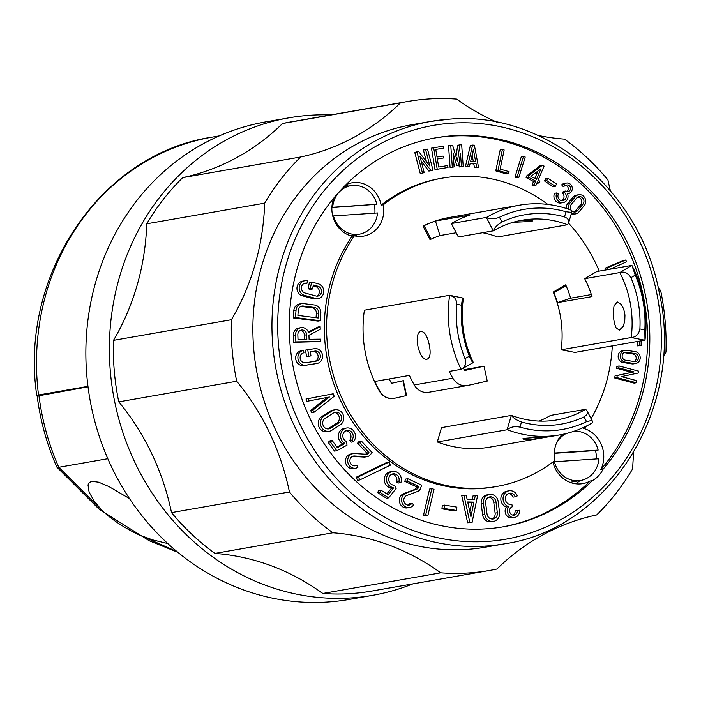 <?xml version="1.0" encoding="UTF-8"?>
<svg xmlns="http://www.w3.org/2000/svg" width="701" height="701" viewBox="0 0 701 701"><rect width="100%" height="100%" fill="white"/><g stroke="black" fill="none" stroke-linecap="round" stroke-linejoin="round"><path stroke-width="1.05" d="M586.623 425.971A156.551 142.548 80.1 0 1 585.335 427.882L583.118 428.276A28.312 25.779 80.1 0 1 603.657 454.003A28.312 25.779 80.1 0 1 600.845 469.582A197.402 179.745 80.1 0 0 628.569 250.266A197.402 179.745 80.1 0 0 450.471 136.16A197.402 179.745 80.1 0 0 434.401 138.053M591.101 418.699A156.551 142.548 80.1 0 0 612.306 345.882M599.232 271.121A156.551 142.548 80.1 0 0 568.529 223.128M547.849 204.447A156.551 142.548 80.1 0 0 456.176 176.45A156.551 142.548 80.1 0 0 442.55 178.098A156.551 142.548 80.1 0 0 383.342 204.78L381.125 205.174A27.234 24.798 80.1 0 0 352.033 182.812A27.234 24.798 80.1 0 0 345.777 184.88M598.926 458.761L554.43 461.775A24.842 22.616 80.1 0 0 578.43 480.746A24.842 22.616 80.1 0 0 580.594 480.492A24.842 22.616 80.1 0 0 598.926 458.761M575.407 483.751A28.312 25.779 80.1 0 0 580.007 480.588M389.002 462.082L386.786 462.467L356.204 477.223L357.536 480.334L359.753 479.948L390.334 465.192L389.002 462.082L358.421 476.838L359.753 479.948M383.342 204.78A27.234 24.798 80.1 0 1 383.719 207.584A27.234 24.798 80.1 0 1 363.644 236.079A27.234 24.798 80.1 0 1 354.382 235.79A156.551 142.548 80.1 0 0 345.102 404.845A156.551 142.548 80.1 0 0 482.901 488.159A156.551 142.548 80.1 0 0 496.527 486.512A156.551 142.548 80.1 0 0 554.868 460.513A28.312 25.779 80.1 0 1 554.386 457.096A28.312 25.779 80.1 0 1 562.141 434.445M354.382 235.79L352.165 236.176A156.551 142.548 80.1 0 0 342.885 405.231A156.551 142.548 80.1 0 0 480.684 488.553A156.551 142.548 80.1 0 0 494.31 486.897L496.527 486.512M596.288 458.945A24.842 22.616 80.1 0 0 595.491 450.559L598.155 450.086A24.842 22.616 80.1 0 0 574.198 431.29A24.842 22.616 80.1 0 0 573.777 431.325M313.882 412.398L311.665 412.784L310.709 410.471L312.926 410.085L313.882 412.398L334.202 396.293L333.177 393.804L305.995 399L306.942 401.314L329.4 397.029L312.926 410.085M443.803 148.086L435.777 149.418L443.803 148.086L443.488 146.15L431.474 148.121L435.006 169.624L448 167.495L447.676 165.559L438.668 167.013L437.345 158.978L443.418 157.988L437.354 159.004M456.509 510.468L456.868 507.13L444.522 505.114L444.154 508.444L456.509 510.468L454.292 510.854L441.937 508.83L442.296 505.5L444.522 505.114M486.538 217.38C490.192 219.255 494.503 219.203 499.462 217.222A111.669 101.68 80.1 0 1 566.031 211.755L571 212.307L571.963 211.527L571.797 210.379A116.568 106.14 80.1 0 0 519.45 205.191A116.568 106.14 80.1 0 0 486.538 217.38L451.391 223.54L458.331 236.964L493.478 230.813A101.321 92.252 -99.9 0 1 522.079 220.21A101.321 92.252 -99.9 0 1 530.894 219.15A101.321 92.252 -99.9 0 1 567.573 224.723L497.57 236.982A101.321 92.252 -99.9 0 0 482.577 232.723M444.154 508.444L441.937 508.83M486.389 528.834A197.402 179.745 80.1 0 0 503.572 526.758A197.402 179.745 80.1 0 0 592.363 480.649A28.312 25.779 80.1 0 0 603.07 469.188A197.402 179.745 80.1 0 0 630.786 249.88A197.402 179.745 80.1 0 0 452.688 135.775A197.402 179.745 80.1 0 0 435.505 137.852A197.402 179.745 80.1 0 0 291.055 353.9A197.402 179.745 80.1 0 0 486.389 528.834M454.09 166.943L450.086 167.425L454.09 166.943L453.118 153.265L456.824 165.769L458.62 165.681L460.478 153.168L461.433 166.575L463.221 166.487L461.67 144.774L459.891 144.87L457.42 161.475L452.601 145.23L450.761 145.326L452.303 167.04M425.744 514.744L427.917 515.419L434.015 489.307L431.842 488.632L425.744 514.744L423.527 515.13L425.7 515.805L427.917 515.419M603.07 469.188L600.845 469.582M624.065 352.629L632.915 353.987A4.031 3.671 -99.9 0 1 634.291 361.55M449.464 119.17A214.401 195.22 80.1 0 0 430.8 121.422L411.724 124.76A214.401 195.22 80.1 0 0 254.831 359.403A214.401 195.22 80.1 0 0 466.989 549.4A214.401 195.22 80.1 0 0 485.644 547.148L504.729 543.81C610.422 528.466 685.236 406.624 659.308 292.852C640.539 189.778 545.045 110.504 449.543 119.161L430.8 121.422A214.401 195.22 80.1 0 0 273.907 356.064A214.401 195.22 80.1 0 0 486.065 546.061A214.401 195.22 80.1 0 0 504.729 543.81M355.065 235.939A27.234 24.798 80.1 0 0 357.046 234.581M334.009 197.796A27.234 24.798 80.1 0 0 331.967 211.316A27.234 24.798 80.1 0 0 352.165 236.176M306.985 283.265L307.459 280.899A7.492 6.817 80.1 0 0 305.373 280.689A7.492 6.817 80.1 0 0 304.716 280.768A7.492 6.817 80.1 0 0 299.169 287.848A7.492 6.817 80.1 0 0 304.611 295.41L315.555 298.372A7.492 6.817 80.1 0 0 317.588 298.565A7.492 6.817 80.1 0 0 318.236 298.486A7.492 6.817 80.1 0 0 323.792 291.406A7.492 6.817 80.1 0 0 318.342 283.844L311.612 282.021L310.341 288.365L312.532 288.961L313.329 284.992L317.895 286.227A5.038 4.592 -99.9 0 1 321.549 291.309A5.038 4.592 -99.9 0 1 317.816 296.076A5.038 4.592 -99.9 0 1 317.378 296.129A5.038 4.592 -99.9 0 1 316.002 295.988L305.066 293.027A5.038 4.592 -99.9 0 1 301.404 287.945A5.038 4.592 -99.9 0 1 305.137 283.178A5.038 4.592 -99.9 0 1 305.575 283.125A5.038 4.592 -99.9 0 1 306.985 283.265L304.76 283.66A5.038 4.592 -99.9 0 0 304.059 283.528M333.177 393.804L308.212 398.606L309.167 400.919M327.113 397.467L310.709 410.471M547.945 178.256L545.728 178.641L544.484 180.919L553.063 186.711L555.288 186.326L556.533 184.039L547.945 178.256L546.701 180.534L544.484 180.919M511.853 504.37A5.704 5.196 -99.9 0 1 511.476 504.448A5.704 5.196 -99.9 0 1 510.976 504.51A5.704 5.196 -99.9 0 1 505.333 499.454A5.704 5.196 -99.9 0 1 509.504 493.215A5.704 5.196 -99.9 0 1 510.004 493.153A5.704 5.196 -99.9 0 1 515.279 496.764L517.338 495.879A8.158 7.422 80.1 0 0 509.793 490.718A8.158 7.422 80.1 0 0 509.084 490.796A8.158 7.422 80.1 0 0 503.046 498.306A8.158 7.422 80.1 0 0 508.602 506.63A6.686 6.09 80.1 0 0 508.102 513.903A6.686 6.09 80.1 0 0 514.017 517.522A6.686 6.09 80.1 0 0 514.595 517.452A6.686 6.09 80.1 0 0 519.502 510.24L517.285 510.468A4.232 3.856 -99.9 0 1 509.636 511.485A4.232 3.856 -99.9 0 1 512.431 506.753L511.853 504.37L511.09 504.501M472.597 145.081L470.38 145.466L465.341 166.899L469.398 166.619L470.205 163.184L476.005 163.535L476.671 167.057L478.503 167.162L474.384 145.186L472.597 145.081L467.558 166.514L465.341 166.899M463.221 166.487L459.216 166.969L458.962 163.394M352.48 456.404L364.073 457.096A5.179 4.714 80.1 0 0 364.616 457.096A5.179 4.714 80.1 0 0 365.072 457.043L367.289 456.649A5.179 4.714 80.1 0 0 369.821 455.229L372.152 452.636L361.33 441.043L359.788 442.76L357.571 443.146L366.763 453.004L365.983 453.871A2.725 2.48 -99.9 0 1 365.598 454.222M359.788 442.76L368.98 452.618L368.2 453.486A2.725 2.48 -99.9 0 1 366.343 454.266L354.557 453.565A7.387 6.721 80.1 0 0 353.777 453.565A7.387 6.721 80.1 0 0 353.129 453.643A7.387 6.721 80.1 0 0 347.731 461.722A7.387 6.721 80.1 0 0 355.039 468.268A7.387 6.721 80.1 0 0 355.679 468.189A7.387 6.721 80.1 0 0 357.904 467.33L356.739 465.201A4.933 4.495 -99.9 0 1 355.258 465.779A4.933 4.495 -99.9 0 1 354.829 465.832A4.933 4.495 -99.9 0 1 349.939 461.46A4.933 4.495 -99.9 0 1 353.558 456.053A4.933 4.495 -99.9 0 1 353.987 456A4.933 4.495 -99.9 0 1 354.504 456L366.29 456.71A5.179 4.714 80.1 0 0 366.842 456.71A5.179 4.714 80.1 0 0 367.289 456.649M407.816 478.713L405.599 479.107L404.775 481.35L416.578 486.844L416.166 487.984A2.725 2.48 -99.9 0 1 414.729 489.473L403.706 493.635A7.387 6.721 80.1 0 0 399.517 502.039A7.387 6.721 80.1 0 0 406.72 507.953A7.387 6.721 80.1 0 0 407.36 507.875L409.577 507.489A7.387 6.721 80.1 0 0 413.713 504.808L411.916 503.283A4.933 4.495 -99.9 0 1 409.156 505.079A4.933 4.495 -99.9 0 1 408.727 505.132A4.933 4.495 -99.9 0 1 403.916 501.171A4.933 4.495 -99.9 0 1 406.711 495.554L417.735 491.401A5.179 4.714 80.1 0 0 420.46 488.562L421.704 485.18L407.816 478.713L407.001 480.956L404.775 481.35M298.004 339.415L297.829 334.885A4.846 4.416 -99.9 0 1 301.842 330.005A4.846 4.416 -99.9 0 1 306.679 334.771L306.854 339.31L298.004 339.415M356.739 465.201L354.522 465.595A4.933 4.495 -99.9 0 1 354.119 465.815M393.226 471.37A8.158 7.422 80.1 0 0 392.516 471.458A8.158 7.422 80.1 0 0 386.479 479.545A8.158 7.422 80.1 0 0 393.086 487.537L393.392 488.115L388.135 494.731L380.897 490.13L379.819 492.233L388.661 497.859L396.126 488.466L394.383 485.171A5.704 5.196 -99.9 0 1 388.766 480.097A5.704 5.196 -99.9 0 1 392.937 473.867A5.704 5.196 -99.9 0 1 393.436 473.806A5.704 5.196 -99.9 0 1 398.79 481.683L400.884 482.63A8.158 7.422 80.1 0 0 393.226 471.37M379.819 492.233L377.602 492.619L386.444 498.245L388.661 497.859M515.279 496.764L513.062 497.149A5.704 5.196 -99.9 0 0 508.418 493.539M546.701 180.534L555.288 186.326M380.897 490.13L378.68 490.516L377.602 492.619M470.66 161.256L473.394 149.602L475.637 161.554L470.66 161.256M456.824 165.769L458.62 165.681M407.001 480.956L418.795 486.45L418.383 487.589A2.725 2.48 -99.9 0 1 416.946 489.088L405.923 493.241A7.387 6.721 80.1 0 0 401.734 501.644A7.387 6.721 80.1 0 0 408.937 507.568A7.387 6.721 80.1 0 0 409.577 507.489M508.602 506.63L506.385 507.025A6.686 6.09 80.1 0 0 505.877 514.289A6.686 6.09 80.1 0 0 511.8 517.908A6.686 6.09 80.1 0 0 512.378 517.837L514.595 517.452M297.881 315.406L298.275 310.412A5.038 4.592 -99.9 0 1 301.991 306.039A5.038 4.592 -99.9 0 1 302.429 305.986A5.038 4.592 -99.9 0 1 303.244 306.013L314.399 307.432A5.038 4.592 -99.9 0 1 318.596 313.014L318.201 318L297.881 315.406M320.129 326.648L308.571 332.721A7.299 6.642 80.1 0 0 301.632 327.56A7.299 6.642 80.1 0 0 300.992 327.639A7.299 6.642 80.1 0 0 295.594 334.912L295.866 341.886L320.716 341.589L320.62 339.144L309.088 339.284L308.931 335.28L320.234 329.339L320.129 326.648L317.912 327.034L308.335 332.064M300.335 330.408A4.846 4.416 -99.9 0 1 304.462 335.166L304.62 339.337M344.463 443.085L344.55 443.742L337.347 447.641L332.125 440.465L330.39 441.945L336.769 450.717L347.004 445.179L346.496 441.446A5.704 5.196 -99.9 0 1 342.807 435.575A5.704 5.196 -99.9 0 1 347.03 430.44A5.704 5.196 -99.9 0 1 347.521 430.379A5.704 5.196 -99.9 0 1 352.682 433.709A5.704 5.196 -99.9 0 1 351.832 440.062L353.47 441.779A8.158 7.422 80.1 0 0 354.688 432.692A8.158 7.422 80.1 0 0 347.319 427.934A8.158 7.422 80.1 0 0 346.609 428.022A8.158 7.422 80.1 0 0 340.651 434.559A8.158 7.422 80.1 0 0 344.463 443.085L342.246 443.47L342.333 444.127L336.918 447.063M344.55 443.742L342.333 444.127M539.192 182.926L539.928 181.173L538.114 180.21L544.072 166.076L542.443 165.208L529.053 175.408L526.837 175.793L526.101 177.555L533.522 181.489L532.006 185.099L533.636 185.958L535.853 185.572L537.378 181.962L539.192 182.926L536.835 183.241M529.053 175.408L528.317 177.16L526.101 177.555M528.317 177.16L535.748 181.103L533.522 181.489M535.748 181.103L534.223 184.705L532.006 185.099M453.854 163.605L454.607 166.155M300.904 306.381A5.038 4.592 -99.9 0 1 301.027 306.398L312.182 307.827A5.038 4.592 -99.9 0 1 316.379 313.4L316.037 317.728M418.795 486.45L416.578 486.844M485.653 503.099A5.704 5.196 -99.9 0 1 489.833 496.886A5.704 5.196 -99.9 0 1 490.332 496.834A5.704 5.196 -99.9 0 1 495.975 501.916L497.333 512.755A5.704 5.196 -99.9 0 1 493.153 518.968A5.704 5.196 -99.9 0 1 492.654 519.029A5.704 5.196 -99.9 0 1 487.011 513.938L485.653 503.099M534.223 184.705L535.853 185.572M540.944 168.775L536.484 179.342L530.929 176.398L540.944 168.775M542.443 165.208L540.226 165.602L526.837 175.793M368.98 452.618L366.763 453.004M325.133 418.313L333.615 412.871A5.704 5.196 -99.9 0 1 335.376 412.179A5.704 5.196 -99.9 0 1 335.875 412.127A5.704 5.196 -99.9 0 1 341.299 416.157A5.704 5.196 -99.9 0 1 339.109 422.729L330.627 428.171A5.704 5.196 -99.9 0 1 328.865 428.863A5.704 5.196 -99.9 0 1 328.366 428.924A5.704 5.196 -99.9 0 1 322.942 424.885A5.704 5.196 -99.9 0 1 325.133 418.313M488.746 497.219A5.704 5.196 -99.9 0 1 493.758 502.302L495.116 513.141A5.704 5.196 -99.9 0 1 492.023 519.029M320.716 341.589L293.649 342.281L293.377 335.297A7.299 6.642 80.1 0 1 298.775 328.024L300.992 327.639M398.79 481.683L396.573 482.069L398.667 483.015L400.884 482.63M461.433 166.575L459.216 166.969M431.842 488.632L429.625 489.026L423.527 515.13M308.212 398.606L305.995 399M459.891 144.87L457.674 145.256L455.983 156.63M358.421 476.838L356.204 477.223M467.795 502.424L471.703 502.521L469.819 511.748M473.929 502.135L470.923 516.83L467.698 501.969L473.929 502.135L471.703 502.521M475.304 495.379L474.419 499.699L467.164 499.515L466.218 495.143L461.705 495.467L467.628 522.78L472.088 522.447L477.6 495.432L473.087 495.765L472.29 499.647M301.57 303.621L299.345 304.015A7.492 6.817 80.1 0 0 293.824 310.517L293.246 317.939L318.026 321.102L320.243 320.716L320.83 313.294A7.492 6.817 80.1 0 0 314.591 305.005L303.437 303.577A7.492 6.817 80.1 0 0 302.219 303.542A7.492 6.817 80.1 0 0 301.57 303.621A7.492 6.817 80.1 0 0 296.041 310.131L295.463 317.553L320.243 320.716M334.955 409.77L332.738 410.155A8.158 7.422 80.1 0 0 330.215 411.145L321.733 416.587A8.158 7.422 80.1 0 0 318.605 425.98A8.158 7.422 80.1 0 0 326.359 431.755A8.158 7.422 80.1 0 0 327.069 431.667L329.286 431.281A8.158 7.422 80.1 0 0 331.801 430.291L340.283 424.85A8.158 7.422 80.1 0 0 343.42 415.456A8.158 7.422 80.1 0 0 335.665 409.682A8.158 7.422 80.1 0 0 334.955 409.77A8.158 7.422 80.1 0 0 332.432 410.751L323.95 416.201A8.158 7.422 80.1 0 0 320.821 425.595A8.158 7.422 80.1 0 0 328.576 431.369A8.158 7.422 80.1 0 0 329.286 431.281M346.609 428.022L344.384 428.416A8.158 7.422 80.1 0 0 338.434 434.953A8.158 7.422 80.1 0 0 342.246 443.47M345.943 430.764A5.704 5.196 -99.9 0 1 350.596 434.418A5.704 5.196 -99.9 0 1 349.615 440.447L351.254 442.165L353.47 441.779M332.125 440.465L329.908 440.85L328.173 442.331L334.552 451.111L336.769 450.717M392.516 471.458L390.299 471.843A8.158 7.422 80.1 0 0 384.262 479.931A8.158 7.422 80.1 0 0 390.869 487.922L391.176 488.509L386.864 493.925M391.85 474.2A5.704 5.196 -99.9 0 1 396.573 482.069M489.412 494.477L487.186 494.862A8.158 7.422 80.1 0 0 481.219 503.747L482.568 514.578A8.158 7.422 80.1 0 0 490.647 521.851A8.158 7.422 80.1 0 0 491.357 521.772L493.574 521.378A8.158 7.422 80.1 0 0 499.55 512.501L498.192 501.662A8.158 7.422 80.1 0 0 490.122 494.389A8.158 7.422 80.1 0 0 489.412 494.477A8.158 7.422 80.1 0 0 483.436 503.353L484.794 514.192A8.158 7.422 80.1 0 0 492.864 521.465A8.158 7.422 80.1 0 0 493.574 521.378M509.084 490.796L506.867 491.191A8.158 7.422 80.1 0 0 500.829 498.691A8.158 7.422 80.1 0 0 506.385 507.025M517.285 510.468L515.069 510.863A4.232 3.856 -99.9 0 1 513.036 515.051M502.459 526.942A197.402 179.745 80.1 0 0 590.146 481.035A28.312 25.779 80.1 0 1 582.794 483.637A28.312 25.779 80.1 0 1 552.896 462.012M411.916 503.283L409.699 503.677A4.933 4.495 -99.9 0 1 408.017 505.114M353.129 453.643L350.912 454.029A7.387 6.721 80.1 0 0 345.505 462.108A7.387 6.721 80.1 0 0 352.813 468.654A7.387 6.721 80.1 0 0 353.462 468.575L355.679 468.189M361.33 441.043L359.114 441.428L357.571 443.146M310.333 351.858L312.716 351.499A5.038 4.592 -99.9 0 1 313.093 351.455A5.038 4.592 -99.9 0 1 318.035 355.626A5.038 4.592 -99.9 0 1 314.915 361.304M307.739 349.729L305.522 350.123L306.539 356.599L310.964 355.871L310.324 351.814L314.933 351.105A5.038 4.592 -99.9 0 1 315.319 351.061A5.038 4.592 -99.9 0 1 320.304 355.53A5.038 4.592 -99.9 0 1 316.615 361.041A5.038 4.592 -99.9 0 1 316.554 361.05L305.531 362.75A5.038 4.592 -99.9 0 1 305.145 362.794A5.038 4.592 -99.9 0 1 300.159 358.325A5.038 4.592 -99.9 0 1 303.848 352.813A5.038 4.592 -99.9 0 1 303.927 352.796L303.551 350.377A7.492 6.817 80.1 0 0 303.419 350.395A7.492 6.817 80.1 0 0 297.943 358.597A7.492 6.817 80.1 0 0 305.356 365.23A7.492 6.817 80.1 0 0 305.925 365.168L316.957 363.469A7.492 6.817 80.1 0 0 317.036 363.46A7.492 6.817 80.1 0 0 322.513 355.258A7.492 6.817 80.1 0 0 315.108 348.625A7.492 6.817 80.1 0 0 314.53 348.686L307.739 349.729L308.755 356.204L310.964 355.871M303.296 350.421L301.334 350.763A7.492 6.817 80.1 0 0 301.202 350.789A7.492 6.817 80.1 0 0 295.726 358.982A7.492 6.817 80.1 0 0 303.139 365.624A7.492 6.817 80.1 0 0 303.708 365.554L314.74 363.863A7.492 6.817 80.1 0 0 314.819 363.845A7.492 6.817 80.1 0 0 314.898 363.828M313.137 285.929L315.678 286.613A5.038 4.592 -99.9 0 1 319.305 291.073A5.038 4.592 -99.9 0 1 316.686 296.111M311.612 282.021L309.395 282.415L308.125 288.751L310.315 289.347L312.532 288.961M304.716 280.768L302.499 281.154A7.492 6.817 80.1 0 0 296.952 288.234A7.492 6.817 80.1 0 0 302.394 295.796L313.338 298.757A7.492 6.817 80.1 0 0 315.371 298.95A7.492 6.817 80.1 0 0 316.02 298.871L318.236 298.486M595.491 450.559L554.289 453.345M554.298 453.056L598.155 450.086M566.093 433.56A24.842 22.616 80.1 0 0 556.112 444.057M393.086 487.537L390.869 487.922M393.392 488.115L391.176 488.509M443.418 157.988L443.102 156.051L437.03 157.042L435.777 149.383M295.866 341.886L293.649 342.281M585.335 427.882A28.312 25.779 80.1 0 0 583.477 427.479M523.524 156.332L517.172 176.696L514.955 177.09L516.646 177.774L518.863 177.379L525.224 157.015L523.524 156.332L521.307 156.726L514.955 177.09M517.172 176.696L518.863 177.379M467.558 166.514L469.398 166.619M472.123 155.026L473.324 161.423M332.756 216.066L333.518 215.926A24.623 22.414 80.1 0 0 357.23 234.432A24.623 22.414 80.1 0 0 359.376 234.178A24.623 22.414 80.1 0 0 377.524 212.955L333.518 215.926M310.341 288.365L308.125 288.751M295.463 317.553L293.246 317.939M463.922 495.081L469.845 522.394L472.088 522.447M435.47 221.034A116.568 106.14 80.1 0 0 424.105 225.687L431.071 239.164A101.321 92.252 -99.9 0 1 439.974 235.58L435.47 221.034L469.985 214.997A116.568 106.14 80.1 0 0 451.391 223.54M439.974 235.58L456.149 232.75M433.691 147.736L437.222 169.239L435.006 169.624M437.222 169.239L448 167.495M552.896 462.047L554.43 461.775M376.84 204.271A24.623 22.414 80.1 0 0 353.032 185.414A24.623 22.414 80.1 0 0 350.886 185.669A24.623 22.414 80.1 0 0 332.712 207.259L376.84 204.271L331.88 207.601M374.886 213.13A24.623 22.414 80.1 0 0 374.176 204.736M334.289 412.512A5.704 5.196 -99.9 0 1 339.17 416.885A5.704 5.196 -99.9 0 1 336.883 423.115L328.41 428.565A5.704 5.196 -99.9 0 1 327.726 428.924M308.755 356.204L306.539 356.599M478.503 167.162L474.446 167.443L473.788 163.92L476.005 163.535M476.671 167.057L474.446 167.443M497.982 170.483L508.654 173.515L506.429 173.909L495.765 170.878L500.19 149.856L502.407 149.462L497.982 170.483L495.765 170.878M508.654 173.515L509.049 171.622L500.128 169.09L504.159 149.961L502.407 149.462M537.912 171.079L534.802 178.457M418.707 151.539L416.99 152.021L422.466 173.094L424.193 172.612L419.89 156.078L431.097 170.694L432.99 170.168L427.514 149.094L425.612 149.62L429.915 166.155L418.707 151.539L416.49 151.924L414.773 152.406L420.25 173.48L422.466 173.094M470.082 163.701L473.788 163.92M351.832 440.062L349.615 440.447M330.39 441.945L328.173 442.331M450.761 145.326L448.544 145.712L450.086 167.425M348.555 186.08A27.234 24.798 80.1 0 0 345.356 185.309M331.888 207.4L332.712 207.259M393.988 398.37A15.256 13.889 -99.9 0 1 393.813 398.405A15.256 13.889 -99.9 0 1 379.399 391.07A116.568 106.14 -99.9 0 1 363.504 339.477A116.568 106.14 -99.9 0 1 364.389 310.192L449.656 295.27A116.568 106.14 80.1 0 0 448.771 324.554A116.568 106.14 80.1 0 0 461.092 369.331L449.288 371.399A116.568 106.14 80.1 0 0 452.864 378.207L414.265 384.963A116.568 106.14 80.1 0 1 409.393 375.412L374.877 381.449A116.568 106.14 80.1 0 0 379.749 391.009A15.256 13.889 80.1 0 0 394.164 398.343A15.256 13.889 80.1 0 0 394.759 398.221L406.598 395.548L403.373 380.643L391.526 383.298M549.207 436.705L489.64 447.168A116.568 106.14 -99.9 0 1 437.284 441.972L507.305 429.722A116.568 106.14 80.1 0 0 559.643 434.918A116.568 106.14 80.1 0 0 592.555 422.721L592.433 421.266L591.364 420.521L586.553 421.669A111.669 101.68 80.1 0 1 519.984 427.137C514.718 426.05 510.494 426.918 507.305 429.722M519.984 427.137L521.491 421.993C516.427 420.127 513.106 417.927 511.52 415.378L441.507 427.628L437.284 441.972M566.049 285.614L553.921 292.79A101.321 92.252 -99.9 0 1 557.488 302.63L570.675 298.179A116.568 106.14 80.1 0 0 566.049 285.614L565.348 284.886L553.238 292.054A101.321 92.252 -99.9 0 1 561.703 326.07A101.321 92.252 -99.9 0 1 561.177 349.79L574.969 352.419L644.973 340.16A116.568 106.14 80.1 0 0 645.577 312.874A116.568 106.14 80.1 0 0 631.916 265.407L635.264 275.125A111.669 101.68 80.1 0 1 644.578 312.576A111.669 101.68 80.1 0 1 644.832 329.882L644.973 340.16M424.105 225.687L423.045 226.099L430.002 239.567L431.071 239.164M423.045 226.099A116.568 106.14 -99.9 0 1 449.437 217.441L503.353 208.004M469.845 522.394L467.628 522.78M635.132 353.593A4.031 3.671 -99.9 0 1 635.08 361.593A4.031 3.671 -99.9 0 1 634.344 361.558L625.441 360.2A4.031 3.671 -99.9 0 1 625.494 352.2A4.031 3.671 -99.9 0 1 626.23 352.235L635.132 353.593L632.915 353.987M624.801 350.316L622.584 350.702A5.994 5.459 80.1 0 0 618.151 356.66A5.994 5.459 80.1 0 0 623.031 362.522L631.934 363.88A5.994 5.459 80.1 0 0 633.029 363.933A5.994 5.459 80.1 0 0 633.555 363.872L635.772 363.477A5.994 5.459 80.1 0 0 640.206 357.545A5.994 5.459 80.1 0 0 635.369 351.665L626.422 350.298A5.994 5.459 80.1 0 0 625.327 350.255A5.994 5.459 80.1 0 0 624.801 350.316A5.994 5.459 80.1 0 0 620.367 356.274A5.994 5.459 80.1 0 0 625.248 362.137L634.151 363.495A5.994 5.459 80.1 0 0 635.246 363.547A5.994 5.459 80.1 0 0 635.772 363.477M609.923 269.245L626.492 261.832L625.8 260.001L607.443 267.738L605.217 268.124L605.909 269.946M607.443 267.738L608.126 269.561M625.8 260.001L623.583 260.395L605.217 268.124M641.135 345.584L637.121 345.9L641.135 345.584L641.161 340.835M637.156 341.536L637.121 345.9M639.373 341.15L639.347 345.505M638.217 373.037L638.593 371.136L619.123 365.966L616.906 366.351L616.529 368.253L631.811 372.31L615.049 375.867L614.637 377.962L634.107 383.132L636.324 382.746L636.736 380.661L621.454 376.595L638.217 373.037M619.123 365.966L618.746 367.859L634.028 371.924L617.266 375.482L616.854 377.576L614.637 377.962M616.854 377.576L636.324 382.746M617.266 375.482L615.049 375.867M634.028 371.924L631.811 372.31M618.746 367.859L616.529 368.253M577.922 197.016A4.565 4.153 -99.9 0 1 580.682 204.666L575.372 210.983A4.565 4.153 -99.9 0 1 574.128 211.982M427.514 149.094L423.395 150.005L426.41 161.581M421.178 161.046L428.881 171.079L431.097 170.694M571.175 214.208A6.528 5.941 80.1 0 0 572.813 214.348A6.528 5.941 80.1 0 0 573.383 214.278L575.6 213.893A6.528 5.941 80.1 0 0 578.921 211.947L584.24 205.63A6.528 5.941 80.1 0 0 585.107 198.392A6.528 5.941 80.1 0 0 579.228 194.65A6.528 5.941 80.1 0 0 578.667 194.72A6.528 5.941 80.1 0 0 575.337 196.666L570.027 202.983A6.528 5.941 80.1 0 0 568.818 209.301M578.667 194.72L576.441 195.106A6.528 5.941 80.1 0 0 573.12 197.051L567.81 203.369A6.528 5.941 80.1 0 0 566.347 208.477M565.584 191.005L564.533 192.547A4.565 4.153 -99.9 0 1 562.474 200.696A4.565 4.153 -99.9 0 1 558.408 193.888L556.822 192.915L554.605 193.31A6.528 5.941 80.1 0 0 554.912 199.978A6.528 5.941 80.1 0 0 560.423 203.036A6.528 5.941 80.1 0 0 560.993 202.966L563.21 202.58A6.528 5.941 80.1 0 0 567.521 193.669A5.354 4.872 80.1 0 0 567.863 193.66A5.354 4.872 80.1 0 0 568.327 193.599A5.354 4.872 80.1 0 0 572.244 187.745A5.354 4.872 80.1 0 0 566.943 183.005A5.354 4.872 80.1 0 0 566.478 183.066A5.354 4.872 80.1 0 0 563.884 184.512L561.667 184.898L562.956 186.3L565.172 185.914A3.391 3.084 -99.9 0 1 570.465 187.964A3.391 3.084 -99.9 0 1 565.584 191.005L563.367 191.391L562.316 192.941A4.565 4.153 -99.9 0 1 561.738 200.67M565.751 185.414A3.391 3.084 -99.9 0 1 566.837 191.636M566.478 183.066L564.261 183.452A5.354 4.872 80.1 0 0 561.667 184.898M442.55 178.098L440.333 178.483A156.551 142.548 80.1 0 0 381.125 205.174M564.533 192.547L562.316 192.941M563.884 184.512L565.172 185.914M556.822 192.915A6.528 5.941 80.1 0 0 557.129 199.583A6.528 5.941 80.1 0 0 562.64 202.642A6.528 5.941 80.1 0 0 563.21 202.58M571.192 210.16A4.565 4.153 -99.9 0 1 571.368 204.324L576.678 198.006A4.565 4.153 -99.9 0 1 583.504 199.224A4.565 4.153 -99.9 0 1 582.899 204.28L577.589 210.598A4.565 4.153 -99.9 0 1 571.99 211.027M571.525 213.008A6.528 5.941 80.1 0 0 575.03 213.963A6.528 5.941 80.1 0 0 575.6 213.893M416.99 152.021L414.773 152.406M425.612 149.62L423.395 150.005M450.682 295.41L454.721 297.872L456.22 300.711L456.579 304.19L461.512 305.233C462.099 299.949 462.73 297.601 463.414 298.162L449.656 295.27M406.177 395.662L402.961 380.757L391.535 383.316A101.321 92.252 -99.9 0 1 389.195 378.943M452.864 378.207A15.256 13.889 80.1 0 0 467.278 385.541A15.256 13.889 80.1 0 0 467.874 385.427L487.23 381.081L484.014 366.176L464.649 370.522A101.321 92.252 -99.9 0 1 463.343 368.139M484.014 366.176L464.167 369.646M461.512 305.233A106.219 96.72 80.1 0 0 461.644 323.31A106.219 96.72 80.1 0 0 469.372 356.178C471.528 361.059 472.851 363.171 473.35 362.531A101.321 92.252 -99.9 0 1 462.642 323.617A101.321 92.252 -99.9 0 1 463.414 298.162M421.196 331.485C424.622 331.748 427.286 336.086 429.187 344.489C430.913 352.901 430.239 357.79 427.172 359.166C419.075 361.497 412.74 332.134 421.196 331.485L421.082 331.503M456.579 304.19A111.669 101.68 80.1 0 0 456.693 323.652A111.669 101.68 80.1 0 0 464.982 358.614L465.683 362.058L465.122 365.247L463.492 367.736L461.092 369.331M461.889 368.945L473.35 362.531M414.265 384.963A15.256 13.889 80.1 0 0 428.679 392.297L467.278 385.541M539.113 421.082A101.321 92.252 80.1 0 0 550.487 415.439L585.615 409.296A101.321 92.252 -99.9 0 1 557.015 419.89A101.321 92.252 -99.9 0 1 548.2 420.959A101.321 92.252 -99.9 0 1 511.52 415.378M543.608 437.722L531.218 439.343L523.305 439.124L522.815 438.826L524.033 438.344L550.714 436.478M585.615 409.296L587.114 410.97L587.482 412.985L586.483 415.097L584.064 416.858L586.553 421.669M521.491 421.993A106.219 96.72 80.1 0 0 552.073 425.235A106.219 96.72 80.1 0 0 584.064 416.858M557.488 302.63L592.003 296.593A101.321 92.252 80.1 0 0 584.687 278.7L596.77 271.55L631.732 265.425L619.833 272.558C624.354 271.226 628.052 272.934 630.935 277.684L635.264 275.125M613.428 317.018L614.339 322.977L615.96 327.621L619.255 330.197L623.233 326.351L624.757 321.154L624.968 314.994L623.715 309.018L621.323 304.418L617.336 301.938L614.094 305.68L613.305 310.832L613.428 317.018M619.833 272.558A101.321 92.252 -99.9 0 1 631.715 313.82A101.321 92.252 -99.9 0 1 631.189 337.523L644.797 340.195M561.177 349.79L631.005 337.567M644.832 329.882L639.89 328.935A106.219 96.72 80.1 0 0 639.627 312.909A106.219 96.72 80.1 0 0 630.935 277.684M570.675 298.179L591.355 294.551M619.649 272.584L584.687 278.7M639.89 328.935C638.795 334.377 635.886 337.242 631.189 337.523M553.238 292.054L553.921 292.79M566.031 211.755L564.515 216.898L567.249 218.3L568.651 220.351L568.695 222.603L567.573 224.723M513.027 222.322L531.349 221.455L532.567 220.946L532.068 220.622L529.132 220.237L518.468 220.929M519.45 205.191L504.869 207.776M493.478 230.813C494.503 227.676 497.324 224.749 501.942 222.033L499.462 217.222M564.515 216.898A106.219 96.72 80.1 0 0 533.934 213.665A106.219 96.72 80.1 0 0 501.942 222.033M400.446 102.872A237.28 216.048 80.1 0 1 300.676 156.971A238.042 216.749 80.1 0 0 264.68 203.159L146.754 223.794A238.042 216.749 80.1 0 1 182.751 177.616A237.28 216.048 80.1 0 0 282.521 123.516L400.446 102.872A238.042 216.749 80.1 0 1 407.649 101.479A238.042 216.749 80.1 0 1 428.372 98.972A238.042 216.749 80.1 0 1 456.631 99.069A237.28 216.048 80.1 0 0 497.027 122.237M440.736 572.831L322.81 593.475A238.042 216.749 80.1 0 0 351.078 593.581A238.042 216.749 80.1 0 0 371.802 591.074L489.727 570.43A238.042 216.749 80.1 0 1 469.004 572.936A238.042 216.749 80.1 0 1 440.736 572.831A237.28 216.048 80.1 0 0 332.896 532.786A238.042 216.749 80.1 0 1 289.434 491.971A237.28 216.048 80.1 0 0 236.693 381.23A238.042 216.749 80.1 0 1 231.426 319.717A237.28 216.048 80.1 0 0 264.68 203.159M489.727 570.43A238.042 216.749 80.1 0 0 496.921 569.037A237.28 216.048 80.1 0 1 596.691 514.937A238.042 216.749 80.1 0 0 632.696 468.75A237.28 216.048 80.1 0 1 633.774 452.189M658.186 287.62A237.28 216.048 80.1 0 0 660.675 290.678A238.042 216.749 80.1 0 1 665.95 352.191A237.28 216.048 80.1 0 0 663.295 356.809M537.939 135.372A237.28 216.048 80.1 0 0 564.48 139.122A238.042 216.749 80.1 0 1 607.933 179.938A237.28 216.048 80.1 0 0 610.387 190.663M300.676 156.971L182.751 177.616M407.649 101.479L289.723 122.114A238.042 216.749 80.1 0 0 282.521 123.516M322.81 593.475A237.28 216.048 80.1 0 0 214.97 553.422L332.896 532.786M289.434 491.971L171.508 512.615A238.042 216.749 80.1 0 0 214.97 553.422M171.508 512.615A237.28 216.048 80.1 0 0 118.767 401.875L236.693 381.23M231.426 319.717L113.501 340.353A238.042 216.749 80.1 0 0 118.767 401.875M113.501 340.353A237.28 216.048 80.1 0 0 146.754 223.794M330.767 114.929A242.397 220.71 80.1 0 0 310.07 115.271A242.397 220.71 80.1 0 0 288.97 117.821A242.397 220.71 80.1 0 0 287.936 118.005A242.397 220.71 80.1 0 0 111.669 383.675A242.397 220.71 80.1 0 0 351.446 597.918A242.397 220.71 80.1 0 0 372.546 595.359A242.397 220.71 80.1 0 0 412.836 583.889M288.97 117.821L265.46 121.939A242.397 220.71 80.1 0 0 87.897 385.804A242.397 220.71 80.1 0 0 327.937 602.028A242.397 220.71 80.1 0 0 349.037 599.478L372.546 595.359M37.652 395.679L38.52 395.005L87.967 386.356M37.127 395.609L36.759 395.495C18.901 275.475 100.357 153.869 211.825 137.186A236.623 215.452 80.1 0 0 38.52 395.005M37.503 396.021L88.028 386.821M107.823 458.708L58.77 467.295L56.763 466.954C46.818 444.268 40.281 420.582 37.144 395.907M129.492 498.586L108.953 486.59L98.683 482.2L91.787 481.35L89.237 482.551L88.002 484.926L89.097 492.058L93.925 500.821L101.663 510.048C111.582 519.502 124.121 527.818 139.289 534.986L152.66 539.893L167.828 543.582M592.363 480.649L590.146 481.035M486.354 217.415L493.294 230.848M487.467 541.417A210.046 191.25 80.1 0 0 660.535 319.384A210.046 191.25 80.1 0 0 451.61 123.192A210.046 191.25 80.1 0 0 278.542 345.225A210.046 191.25 80.1 0 0 487.467 541.417M354.504 456L352.638 456.333M366.29 456.71L364.073 457.096M416.946 489.088L414.729 489.473M418.383 487.589L416.166 487.984M405.923 493.241L403.706 493.635M306.679 334.771L304.462 335.166M318.596 313.014L316.379 313.4M497.333 512.755L495.116 513.141M314.399 307.432L312.182 307.827M483.436 503.353L481.219 503.747M484.794 514.192L482.568 514.578M295.594 334.912L293.377 335.297M305.925 365.168L303.708 365.554M316.957 363.469L314.74 363.863M332.432 410.751L330.215 411.145M323.95 416.201L321.733 416.587M303.244 306.013L301.027 306.398M317.895 286.227L315.678 286.613M296.041 310.131L293.824 310.517M315.555 298.372L313.338 298.757M495.975 501.916L493.758 502.302M314.933 351.105L312.716 351.499M368.2 453.486L365.983 453.871M304.611 295.41L302.394 295.796M330.627 428.171L328.41 428.565M339.109 422.729L336.883 423.115M626.23 352.235L624.109 352.603M634.151 363.495L631.934 363.88M625.248 362.137L623.031 362.522M577.589 210.598L575.372 210.983M582.899 204.28L580.682 204.666M570.027 202.983L567.81 203.369M575.337 196.666L573.12 197.051M469.372 356.178L464.982 358.614M511.336 415.404L507.112 429.748M38.905 395.417C42.069 420.407 48.693 444.364 58.77 467.295L101.663 510.048M139.289 534.986L177.02 551.599M570.001 482.341L580.594 480.492M314.819 363.845L317.036 363.46M350.526 235.72L359.376 234.178M301.202 350.789L303.419 350.395M559.643 434.918L550.662 436.486M592.433 421.266L587.114 410.979M568.651 222.76L571.963 211.527M177.87 552.309L149.313 540.804L99.332 509.443L56.834 467.076M567.547 193.739L568.327 193.599M211.825 137.186L219.282 135.88M343.77 186.913L350.886 185.669"/></g></svg>
